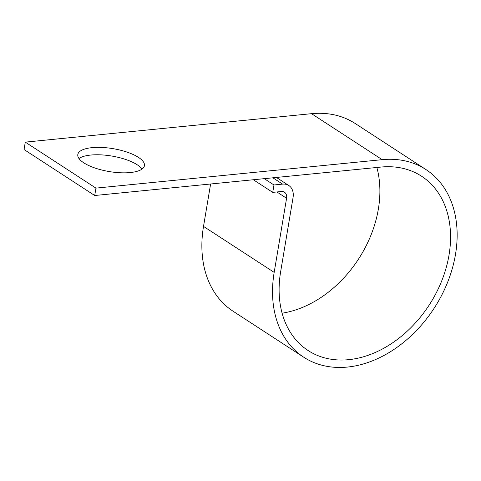 <?xml version="1.0" encoding="UTF-8"?>
<svg xmlns="http://www.w3.org/2000/svg" width="481" height="481" viewBox="0 0 481 481"><rect width="100%" height="100%" fill="white"/><g stroke="black" fill="none" stroke-linecap="round" stroke-linejoin="round"><path stroke-width="0.72" d="M78.98 158.526A33.778 11.616 -170.5 0 1 90.765 155.056A33.778 11.616 -170.5 0 1 142.039 169.078M130.255 172.553A33.778 11.616 9.5 0 0 144.444 165.68A33.778 11.616 9.5 0 0 127.387 152.23A33.778 11.616 9.5 0 0 92.003 147.655A33.778 11.616 9.5 0 0 77.814 154.527A33.778 11.616 9.5 0 0 94.871 167.983A33.778 11.616 9.5 0 0 130.255 172.553M264.273 178.661L273.972 184.975L282.587 184.115A15.975 11.778 -56.9 0 1 288.828 185.522A15.975 11.778 -56.9 0 1 293.043 197.625L280.639 271.747A103.992 76.671 123.1 0 0 308.105 350.535A103.992 76.671 123.1 0 0 429.088 305.201A103.992 76.671 123.1 0 0 421.554 176.22A103.992 76.671 123.1 0 0 380.946 167.069L94.709 195.514L24.05 149.525L25.289 142.129L95.947 188.119L94.709 195.514M253.343 179.75L272.733 192.37L281.355 191.51A7.985 5.886 -56.9 0 1 284.469 192.214A7.985 5.886 -56.9 0 1 286.58 198.268L274.176 272.384A111.977 82.558 123.1 0 0 303.745 357.227A111.977 82.558 123.1 0 0 434.024 308.411A111.977 82.558 123.1 0 0 425.913 169.528A111.977 82.558 123.1 0 0 382.185 159.668L95.947 188.119M425.913 169.528L355.255 123.539A111.977 82.558 123.1 0 0 311.526 113.678L25.289 142.129M210.612 183.995L203.517 226.401A111.977 82.558 123.1 0 0 233.087 311.237L303.745 357.227M273.972 184.975L272.733 192.37M282.113 313.185A103.992 76.671 123.1 0 0 376.857 167.472M311.526 113.678L382.185 159.668M203.517 226.401L274.176 272.384M276.888 191.955L286.58 198.268M272.895 177.808L282.587 184.115M276.431 177.453L288.828 185.522"/></g></svg>
